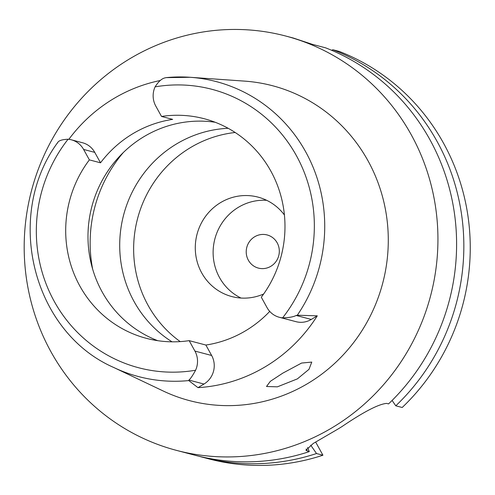 <?xml version="1.0" encoding="UTF-8"?>
<svg xmlns="http://www.w3.org/2000/svg" width="495" height="495" viewBox="0 0 495 495"><rect width="100%" height="100%" fill="white"/><g stroke="black" fill="none" stroke-linecap="round" stroke-linejoin="round"><path stroke-width="0.74" d="M155.752 106.01A20.914 20.14 104.7 0 1 155.077 86.866C158.462 81.564 161.785 78.569 165.033 77.876L166.159 77.628A152.522 146.904 104.7 0 1 190.154 77.288A152.522 146.904 104.7 0 1 305.718 151.885A152.522 146.904 104.7 0 1 297.316 315.222L296.189 315.47C293.362 316.93 288.826 317.728 282.596 317.858A20.914 20.14 104.7 0 1 279.335 317.289A20.914 20.14 104.7 0 1 267.065 307.655L261.304 297.217A113.553 109.37 -75.3 0 0 270.827 171.06A113.553 109.37 -75.3 0 0 204.2 118.726A113.553 109.37 -75.3 0 0 161.512 116.449L155.752 106.01M188.886 380.073L188.75 380.581L197.988 387.647L203.977 384.04L188.886 380.073C190.402 378.923 192.635 375.643 195.593 370.229A20.914 20.14 104.7 0 0 194.925 351.085L189.164 340.647A113.553 109.37 -75.3 0 1 146.477 338.37A113.553 109.37 -75.3 0 1 79.85 286.036A113.553 109.37 -75.3 0 1 89.372 159.879L100.516 162.805A113.553 109.37 -75.3 0 1 172.656 119.375L161.512 116.449M157.775 340.69A113.553 109.37 104.7 0 1 102.137 291.895A113.553 109.37 104.7 0 1 107.687 171.332A113.553 109.37 104.7 0 1 215.183 122.265M68.855 139.324A154.261 148.574 104.7 0 1 160.219 80.518M100.516 162.805L94.755 152.373A20.914 20.14 -75.3 0 0 82.486 142.733L71.342 139.807A20.914 20.14 104.7 0 1 83.612 149.441L89.372 159.879M57.593 142.987L57.723 142.48C58.818 140.555 62.271 139.479 68.081 139.237A20.914 20.14 104.7 0 1 71.342 139.807M188.75 380.581A152.522 146.904 104.7 0 1 113.869 367.544L163.177 390.988A162.83 156.835 -75.3 0 0 345.918 351.92A162.83 156.835 -75.3 0 0 367.989 160.757A162.83 156.835 -75.3 0 0 244.617 81.118L190.154 77.288L166.159 77.628M279.335 317.289L296.047 321.682A20.914 20.14 -75.3 0 0 311.287 319.436L317.276 315.829L297.316 315.222M317.276 315.829A155.331 149.608 104.7 0 1 197.988 387.647M297.39 378.879L309.004 369.32L311.77 362.086L301.603 363.052L282.793 373.15L270.32 381.348L266.508 386.496L277.379 386.836L297.39 378.879M203.977 384.04A20.914 20.14 -75.3 0 0 211.643 355.478L205.877 345.04A113.553 109.37 -75.3 0 0 269.726 311.404M205.877 345.04L189.164 340.647M228.176 128.292A115.267 111.022 -75.3 0 0 134.077 301.535A115.267 111.022 -75.3 0 0 172.056 341.828M180.211 341.612A115.267 111.022 104.7 0 1 148.005 305.192A115.267 111.022 104.7 0 1 235.168 132.493M284.415 214.985A51.418 49.525 -75.3 0 0 258.006 197.109A51.418 49.525 -75.3 0 0 205.765 216.067A51.418 49.525 -75.3 0 0 201.694 272.869A51.418 49.525 -75.3 0 0 231.864 296.573A51.418 49.525 -75.3 0 0 263.656 293.987M241.009 298.046A51.418 49.525 104.7 0 1 219.526 277.559A51.418 49.525 104.7 0 1 220.919 224.73A51.418 49.525 104.7 0 1 266.694 200.32M248.354 260.203A17.139 16.508 -75.3 0 0 258.409 268.104A17.139 16.508 -75.3 0 0 275.826 261.781A17.139 16.508 -75.3 0 0 277.181 242.847A17.139 16.508 -75.3 0 0 267.127 234.946A17.139 16.508 -75.3 0 0 249.709 241.269A17.139 16.508 -75.3 0 0 248.354 260.203M310.687 445.104L316.515 453.531A214.248 206.359 104.7 0 1 202.511 457.213L208.921 458.902A214.248 206.359 -75.3 0 0 322.926 455.221L315.631 441.998M395.79 405.807L402.2 407.49A214.248 206.359 -75.3 0 0 443.545 143.216A214.248 206.359 -75.3 0 0 339.242 51.418L332.832 49.729A214.248 206.359 104.7 0 1 437.135 141.533A214.248 206.359 104.7 0 1 395.79 405.807L392.089 400.455M331.675 50.304L332.832 49.729M285.522 35.98A214.248 206.359 104.7 0 1 411.227 134.72A214.248 206.359 104.7 0 1 394.274 371.399A214.248 206.359 104.7 0 1 176.604 450.407A214.248 206.359 104.7 0 1 50.892 351.66A214.248 206.359 104.7 0 1 67.846 114.989A214.248 206.359 104.7 0 1 285.522 35.98L293.207 37.997L312.494 44.383L325.592 47.829A214.248 206.359 -75.3 0 1 429.895 139.633A214.248 206.359 -75.3 0 1 388.55 403.908L386.595 403.394C378.52 404.149 363.615 411.896 341.89 426.634A214.248 206.359 -75.3 0 1 334.682 430.972L313.31 443.415L305.929 450.289L309.276 451.632L307.587 447.4M316.515 453.531L322.926 455.221M202.511 457.213A214.248 206.359 104.7 0 1 198.897 456.229M176.604 450.407L195.271 455.313A214.248 206.359 -75.3 0 0 309.276 451.632M155.077 86.866A143.965 138.662 104.7 0 1 296.4 155.659A143.965 138.662 104.7 0 1 282.596 317.858M94.755 152.373L83.612 149.441M195.593 370.229A143.965 138.662 104.7 0 1 54.277 301.43A143.965 138.662 104.7 0 1 68.081 139.237M194.925 351.085L211.643 355.478M92.645 269.113A134.98 130.006 104.7 0 1 123.28 152.571M306.133 448.965L307.321 451.118M296.189 315.47L311.287 319.436M113.869 367.544C32.602 332.17 3.731 215.894 57.674 142.548"/></g></svg>
